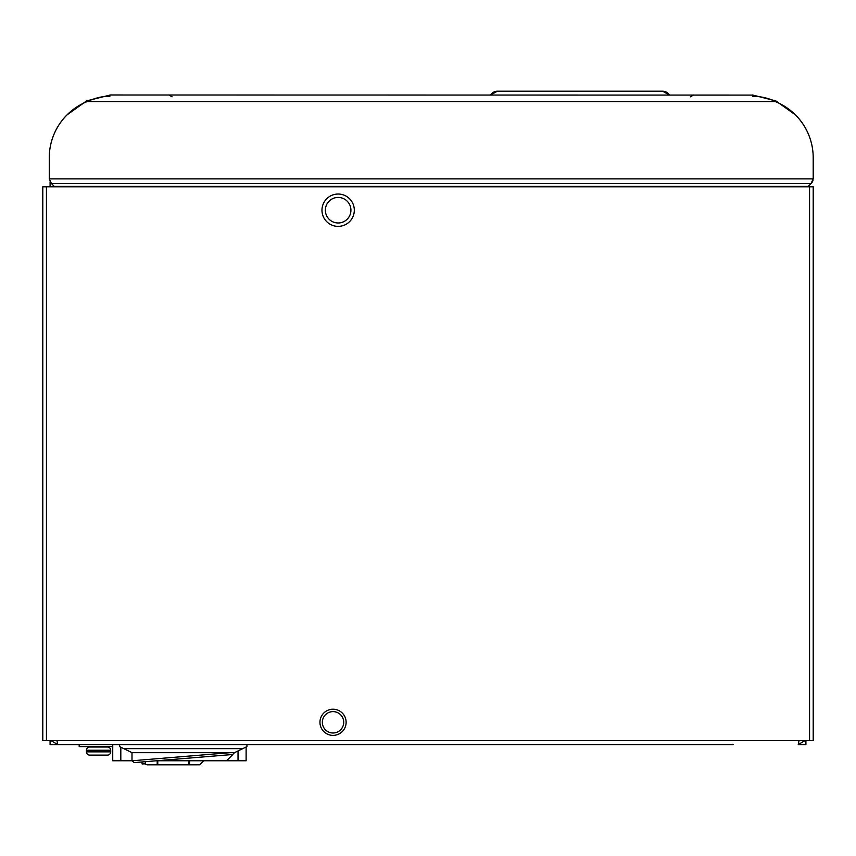 <?xml version="1.0" encoding="UTF-8"?>
<svg xmlns="http://www.w3.org/2000/svg" width="856" height="856" viewBox="0 0 856 856"><rect width="100%" height="100%" fill="white"/><g stroke="black" fill="none" stroke-linecap="round" stroke-linejoin="round"><path stroke-width="1.28" d="M322.348 722.303A10.689 10.689 90 0 1 333.038 711.614A10.689 10.689 90 0 1 343.716 722.303A10.689 10.689 90 0 1 333.038 732.993A10.689 10.689 90 0 1 322.348 722.303M112.735 746.614L79.18 746.614L79.18 744.602L57.759 744.602L56.945 740.558M50.076 181.814L50.076 186.801M733.175 744.602L57.759 744.602L50.996 740.558M242.783 748.636L234.491 752.681L132.038 752.681L123.746 748.636L242.783 748.636L246.924 746.614L246.924 744.602L308.77 744.602M320.893 744.602L329.378 744.602M341.512 744.602L349.997 744.602M362.12 744.602L370.605 744.602M382.739 744.602L391.224 744.602M403.347 744.602L411.832 744.602M423.966 744.602L432.451 744.602M444.574 744.602L453.07 744.602M465.193 744.602L473.678 744.602M485.801 744.602L494.297 744.602M506.42 744.602L514.905 744.602M527.029 744.602L535.524 744.602M547.647 744.602L556.133 744.602M568.266 744.602L576.751 744.602M588.875 744.602L597.36 744.602M609.493 744.602L617.978 744.602M630.102 744.602L638.587 744.602M650.721 744.602L659.206 744.602M671.329 744.602L679.825 744.602M691.948 744.602L700.433 744.602M712.556 744.602L721.052 744.602M805.924 744.602L805.924 740.558L805.924 744.602L798.241 744.602L805.004 740.558M50.076 740.558L50.076 744.602L57.748 744.602M805.924 740.964L804.779 740.964M50.076 740.964L51.221 740.964M799.023 740.879L799.996 740.558M799.055 740.558L798.241 744.602M56.004 740.558L56.978 740.879M333.038 735.39A13.086 13.086 -90 0 0 346.124 722.303A13.086 13.086 -90 0 0 333.038 709.217A13.086 13.086 -90 0 0 319.951 722.303A13.086 13.086 -90 0 0 333.038 735.39M338.141 226.369A16.168 16.168 -90 0 0 354.309 210.202A16.168 16.168 -90 0 0 338.141 194.034A16.168 16.168 -90 0 0 321.974 210.202A16.168 16.168 -90 0 0 338.141 226.369A16.168 16.168 -90 0 1 321.974 210.202A16.168 16.168 -90 0 1 345.835 195.981M813.2 387.073L813.2 395.162L813.2 387.073M813.2 354.737L813.2 362.826L813.2 354.737M813.2 326.446L813.2 332.513L813.2 326.446M813.2 298.156L813.2 292.089L813.2 298.156M813.2 423.453L813.2 434.57L813.2 423.453M813.2 463.877L813.2 474.994L813.2 463.877M813.2 504.291L813.2 515.408L813.2 504.291M813.2 540.671L813.2 548.76L813.2 540.671M813.2 573.006L813.2 581.096L813.2 573.006M813.2 601.297L813.2 607.364L813.2 601.297M813.2 629.599L813.2 623.532L813.2 629.599M813.2 204.991L813.2 213.08L813.2 204.991M813.2 706.2L813.2 714.279L813.2 706.2M42.8 186.801L813.2 186.801L813.2 740.558L42.8 740.558L42.8 186.801L42.8 740.558M813.2 221.158L813.2 213.08L813.2 221.158M813.2 722.368L813.2 714.279L813.2 722.368M338.141 222.977A12.776 12.776 -90 0 0 350.917 210.202A12.776 12.776 -90 0 0 338.141 197.426A12.776 12.776 -90 0 0 325.366 210.202A12.776 12.776 -90 0 0 338.141 222.977M51.456 183.569L49.263 178.893L813.2 178.893L811.017 183.569L51.456 183.569L54.335 186.448M811.295 183.291A6.613 6.613 -90 0 1 811.263 183.323L808.128 186.458A2.975 2.975 -90 0 0 807.839 186.801L811.017 183.569M752.574 95.091L113.538 94.995A64.264 64.264 90 0 1 113.538 94.995L109.9 94.995L109.9 96.3C103.094 96.075 95.487 97.852 87.066 101.607A60.626 60.626 -90 0 0 49.263 157.772L49.263 178.893M813.2 178.893L813.2 157.772A60.626 60.626 -90 0 0 775.397 101.607L775.397 101.607C768.645 98.13 761.038 96.364 752.574 96.3L752.574 94.995L775.846 100.901L795.363 114.832M813.2 178.658A6.613 6.613 -90 0 0 813.2 178.647L813.2 159.259M794.529 113.976A60.626 60.626 -90 0 1 813.2 157.739L813.2 159.665M67.934 113.976A60.626 60.626 -90 0 0 49.263 157.547M109.9 95.102L86.627 100.901L67.1 114.832M811.97 182.489A6.613 6.613 -90 0 0 813.029 180.135M693.553 94.995L690.407 96.814M168.91 94.995L172.056 96.814M497.39 91.196L662.565 91.196A8.089 8.089 90 0 1 669.413 94.995L662.565 91.196L497.39 91.196A8.089 8.089 -90 0 0 490.542 94.995L497.39 91.196M232.832 754.478L226.54 760.77L156.552 760.77M112.735 744.602L112.735 760.77L132.006 760.77L230.125 752.681M246.121 747.01L246.121 760.77L226.54 760.77M203.674 760.77L199.63 764.804L189.529 764.804L189.529 760.77L189.529 764.622M157.194 764.804L157.194 760.77L157.194 764.804L147.093 764.804L157.772 764.804L157.772 760.77M188.951 760.77L188.951 764.804L189.529 764.804M188.951 764.804L157.772 764.804M147.093 764.804L144.407 763.787M86.445 750.252L86.445 751.868A3.231 3.231 0 0 0 89.687 755.11L107.471 755.11A3.231 3.231 0 0 0 110.702 751.868L110.702 750.252L86.445 750.252A3.231 3.231 0 0 1 89.687 747.02L107.471 747.02A3.231 3.231 0 0 1 110.702 750.252M93.325 746.614L103.833 746.614M107.471 747.02L103.833 747.02M93.325 747.02L89.687 747.02M232.682 754.5L234.533 752.659L232.682 754.5L134.189 762.61L132.006 760.759A2.022 2.022 0 0 1 131.995 760.588L131.995 752.659M119.605 744.602L119.605 746.614L123.746 748.636M141.968 761.968L142.139 763.98L145.499 763.702L145.338 761.69M813.2 186.801L813.2 740.558M46.438 186.801L46.438 740.558M809.562 186.801L809.562 740.558M808.171 186.415L54.303 186.415M87.066 101.607L775.397 101.607M120.814 747.213L120.814 760.77M238.032 750.958L238.032 760.77M86.445 751.868L110.702 751.868"/></g></svg>
